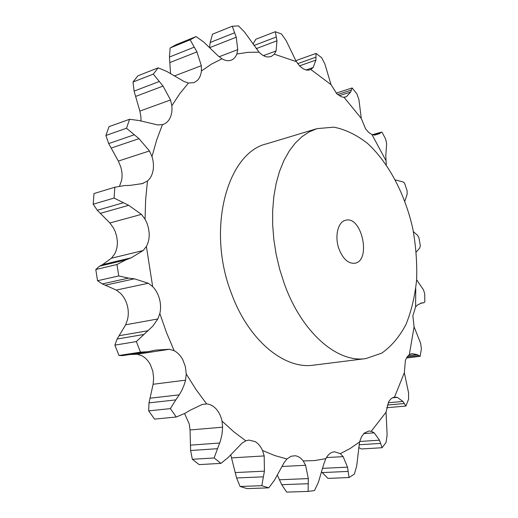 <?xml version="1.0" encoding="UTF-8"?>
<svg xmlns="http://www.w3.org/2000/svg" width="518" height="518" viewBox="0 0 518 518"><rect width="100%" height="100%" fill="white"/><g stroke="black" fill="none" stroke-linecap="round" stroke-linejoin="round"><path stroke-width="0.78" d="M358.683 447.526L361.467 448.97L382.083 447.72L379.513 440.177L374.184 432.841L371.27 431.274L368.855 431.021L364.232 433.139L361.441 436.849L359.557 441.983L356.688 465.999L354.383 474.099L349.054 477.538L347.52 467.158L343.136 456.63L340.332 453.658L334.531 451.754L332.511 452.149C329.843 453.088 327.629 455.251 325.867 458.624L324.015 463.286L318.363 482.4L314.478 490.552L308.126 491.427L308.314 478.58L305.614 465.281L303.218 460.968C300.893 457.925 298.232 456.19 295.234 455.756L291.103 456.222L286.927 458.967L284.045 462.729L274.372 480.348L268.732 487.846L247.067 488.603L240.119 486.486L236.577 477.985L263.39 476.813L264.426 471.16L264.193 455.931L262.535 450.498C260.703 446.412 258.255 443.447 255.193 441.614L248.944 440.086L245.804 440.824L242.003 443.188L228.315 457.362L220.94 463.377L199.165 464.601L192.346 459.291L190.618 450.518L217.528 448.685L220.467 440.857L222.021 434.129L222.623 427.195L222.028 421.095C220.972 416.271 219.043 412.263 216.246 409.065C213.403 405.931 210.204 404.215 206.65 403.923L202.201 404.48L189.97 410.334L185.088 413.28L176.256 417.009L154.539 419.107L148.679 410.871L148.99 402.875L175.79 399.902L179.254 394.839L182.071 389.886L184.272 384.583L185.561 380.16L186.26 374.022L185.386 366.699L182.899 359.952C180.653 355.691 177.739 352.609 174.158 350.712L169.483 349.268L137.173 354.241L129.759 354.519M382.083 447.72L386.13 442.307L387.114 434.796L386.052 412.211L388.675 401.877C390.255 399.138 392.197 397.559 394.502 397.144L404.338 372.72L405.393 360.353L407.096 356.954L409.33 354.655L414.07 326.793L412.859 315.747L415.585 306.973L415.766 288.72M169.483 349.268L155.782 350.09L148.077 351.683L140.482 352.149L136.351 341.589L152.888 326.068L157.809 318.965L159.848 313.526C160.897 308.793 160.787 303.949 159.499 299.003C158.152 294.069 155.873 289.938 152.674 286.609L148.278 283.255L116.323 290.067L102.299 283.909L97.533 280.73L95.804 269.502L99.566 266.155L125.744 259.939L131.112 257.841L143.162 250.537L146.387 246.458C148.465 242.651 149.398 238.248 149.184 233.242L148.478 228.03L146.898 222.967L145.059 219.198L141.427 214.368L109.887 222.986L97.28 210.269L93.169 204.209L93.998 193.544L114.847 187.218L114.07 198.064L128.697 205.309L141.427 214.368M114.847 187.218L124.359 185.58L130.05 185.392L142.314 183.592L147.475 180.983C150.343 178.522 152.201 175.058 153.056 170.597C153.846 166.103 153.483 161.448 151.988 156.624L149.449 150.958L118.337 161.079L108.689 143.577L105.899 135.483L109.033 126.638L129.584 119.276L126.489 128.244L139.005 138.649L149.449 150.958M129.584 119.276L139.051 120.526L157.971 124.98L163.176 124.443C166.123 123.388 168.395 121.277 169.995 118.11C171.691 114.601 172.306 110.483 171.84 105.769L170.545 99.968L139.854 111.085L134.104 91.103L133.016 82.012L137.898 75.809L158.152 67.845L153.309 74.106L163.047 86.098L170.545 99.968M158.152 67.845L166.887 71.49L184.123 81.54L188.468 83.035L193.92 82.64L197.164 80.62C199.514 78.36 200.932 75.162 201.418 71.024L201.321 65.695L174.288 76.004M170.564 73.666L169.451 57.032L194.263 47.144L190.151 39.828L196.044 36.584L203.587 41.913L218.084 55.84L221.982 58.793C225.162 60.645 228.121 61.15 230.866 60.289L231.209 60.172C233.754 59.169 235.632 57.122 236.83 54.027L237.768 49.624L236.253 37.205L232.232 26.23L212.503 34.182L210.185 42.476L234.654 32.757M232.232 26.23L238.513 25.9L244.632 32.155L259.065 52.163C261.791 54.979 264.568 56.592 267.398 56.986L271.037 56.611L274.346 54.189L276.075 50.958L276.981 40.78L275.304 31.721L255.84 39.226L253.03 44.121M275.304 31.721L281.429 33.942L286.078 40.475L296.302 61.61L299.728 66.051L303.554 69.011L306.442 70.066L308.734 70.144L310.845 69.49L313.118 67.528L315.896 60.094L316.058 53.406L296.814 60.289L295.972 61.053M316.058 53.406L321.626 57.699L324.883 63.992L331.028 84.641L336.855 93.842L341.459 96.827L343.466 97.229L345.571 96.97L346.536 96.549L350.641 92.062L352.136 87.956L336.163 93.123M352.136 87.956L356.883 93.849L358.896 99.508L361.286 118.421L365.494 128.71L368.609 132.401L371.976 134.576L374.669 135.107L379.597 133.605L381.416 132.135L372.351 134.719M381.416 132.135L381.967 132.135L385.709 139.167L386.635 143.92L385.774 155.84L386.286 164.795M365.766 358.605L313.662 365.145C284.583 369.697 248.582 340.624 231.442 293.453C206.216 229.001 227.234 152.674 266.738 143.79L317.022 128.632L309.278 131.844L301.968 136.681L295.221 143.13L289.154 151.139L283.883 160.612L279.513 171.439L276.139 183.469L273.834 196.523L272.669 210.386L272.662 224.838L273.841 239.62L276.185 254.487L279.655 269.159L284.188 283.391C301.644 332.634 337.399 363.124 365.766 358.605L381.785 353.114C391.414 346.302 399.462 336.791 405.937 324.579C411.376 311.163 414.937 296.257 416.621 279.856C417.197 262.969 415.915 245.849 412.762 228.483C405.005 194.095 388.636 162.723 367.54 143.428C356.669 134.894 345.448 129.468 333.89 127.156L317.022 128.632M190.618 450.518L190.041 429.966L189.277 424.041L184.589 413.571M148.99 402.875L153.108 384.265L153.645 378.308L152.816 371.179L150.362 364.62C148.135 360.476 145.234 357.491 141.647 355.659L137.173 354.241M136.351 341.589L114.886 345.13L117.139 339.018L125.654 324.792L127.532 319.515C128.619 314.905 128.529 310.185 127.273 305.374C125.952 300.576 123.698 296.568 120.506 293.343L116.323 290.067M99.566 266.155L102.558 264.64L111.402 258.223L114.459 254.273C116.569 250.55 117.534 246.244 117.353 241.375L116.673 236.299L115.126 231.378L113.306 227.719L109.887 222.986M119.548 186.104L121.639 180.264C122.455 175.874 122.125 171.335 120.649 166.647L118.337 161.079M141.019 121.063L140.922 116.809L139.854 111.085M404.338 372.72L408.54 392.663L408.585 399.229L405.924 406.034L402.913 401.424L397.287 397.358L394.502 397.144M414.07 326.793L420.61 343.253L421.406 348.633L420.143 356.313L417.191 354.552L411.965 353.626L409.33 354.655M416.621 279.772L423.446 289.795L424.734 293.835L424.831 301.936L423.795 302.758L421.898 302.894L417.599 304.888L415.585 306.973M268.732 487.846L261.817 485.683L263.39 476.813M230.75 454.81L236.577 477.985M220.94 463.377L214.128 457.97L217.528 448.685M413.422 231.721L417.391 235.133L418.933 237.73L420.325 245.849L419.625 248.161L416.284 251.962M176.256 417.009L170.37 408.611L175.79 399.902M395.435 179.953L402.926 181.896L404.48 182.971L407.09 190.734L407.122 194.354L404.856 201.114M125.744 259.939L116.977 264.517L118.745 275.958L128.568 278.101L134.382 278.82L148.278 283.255M344.502 97.196L346.536 96.549M306.06 69.982L313.118 67.528M263.448 55.633L276.075 50.958M219.14 56.753L237.768 49.624M194.263 47.144L196.931 51.91L201.321 65.695M321.717 472.086L327.991 478.392L349.054 477.538M277.279 475.064L281.734 484.693L286.681 492.1L308.126 491.427M148.077 351.683L122.507 355.639L118.972 355.49L114.886 345.13M209.525 47.611L210.185 42.476M169.451 57.032L170.144 47.947L176.075 44.703L196.044 36.584M405.924 406.034L386.577 407.757M420.143 356.313L406.449 357.99M261.817 485.683L240.119 486.486M214.128 457.97L192.346 459.291M170.37 408.611L148.679 410.871M140.482 352.149L118.972 355.49M374.32 135.107L379.597 133.605M372.85 134.874L380.633 132.653M105.711 285.114L134.382 278.82M339.212 95.726L350.641 92.062M337.594 94.509L351.288 90.1M118.745 275.958L97.533 280.73M116.977 264.517L95.804 269.502M102.299 283.909L128.568 278.101M100.427 213.345L128.697 205.309M299.54 65.864L315.896 60.094M297.682 63.656L315.98 57.161M114.07 198.064L93.169 204.209M97.28 210.269L123.167 202.816M111.137 148.09L139.005 138.649M256.177 48.647L276.981 40.78M253.982 45.5L276.314 36.985M126.489 128.244L105.899 135.483M108.689 143.577L134.201 134.809M135.567 96.439L163.047 86.098M209.596 47.682L236.253 37.205M153.309 74.106L133.016 82.012M134.104 91.103L159.259 81.507M169.826 62.581L196.931 51.91M190.151 39.828L170.144 47.947M338.986 248.957C343.026 259.045 348.303 263.811 354.811 263.248C371.484 260.884 361.894 215.624 345.694 220.234C337.969 221.562 334.363 236.473 338.986 248.957M359.019 444.768L380.639 443.389M359.68 441.491L379.513 440.177M371.27 431.274L386.052 412.211M363.765 433.585L374.184 432.841M340.332 453.658L350.246 448.446L359.557 441.983M303.218 460.968L314.743 460.554L325.867 458.624M262.535 450.498L274.78 455.568L286.927 458.967M222.028 421.095L233.773 431.779L245.804 440.824M186.26 374.022L196.095 389.646L206.65 403.923M159.848 313.526L166.466 332.511L174.158 350.712M146.387 246.458L152.674 286.609M147.475 180.983L145.636 199.773L145.059 219.198M162.393 124.683L156.65 140.054L151.988 156.624M188.468 83.035L179.772 93.654L171.84 105.769M221.982 58.793L211.493 64.115L201.418 71.024M259.065 52.163L247.902 52.357L236.83 54.027M296.302 61.61L274.346 54.189M331.028 84.641L310.845 69.49M361.286 118.421L343.952 97.235M385.703 160.153L371.976 134.576M392.547 397.811L397.287 397.358M326.45 457.569L343.136 456.63M282.2 466.478L305.614 465.281M231.701 457.88L264.193 455.931M190.041 429.966L222.623 427.195M153.108 384.265L185.561 380.16M125.654 324.792L157.809 318.965M111.402 258.223L143.162 250.537M141.174 183.916L143.421 183.242M388.202 402.784L402.913 401.424M322.112 472.584L348.187 471.412M322.798 468.343L347.52 467.158M387.289 405.063L404.267 403.522M408.132 355.672L417.191 354.552M281.734 484.693L308.255 483.708M279.383 479.772L308.314 478.58M407.09 356.954L418.576 355.542M421.425 302.991L422.345 302.842M235.191 472.571L264.426 471.16M420.558 303.263L423.594 302.777M190.41 445.143L219.749 443.013M150.032 398.2L179.254 394.839M117.139 339.018L143.674 334.505M119.321 335.683L148.258 330.691M102.558 264.64L131.112 257.841M423.795 302.758L420.499 303.283"/></g></svg>

